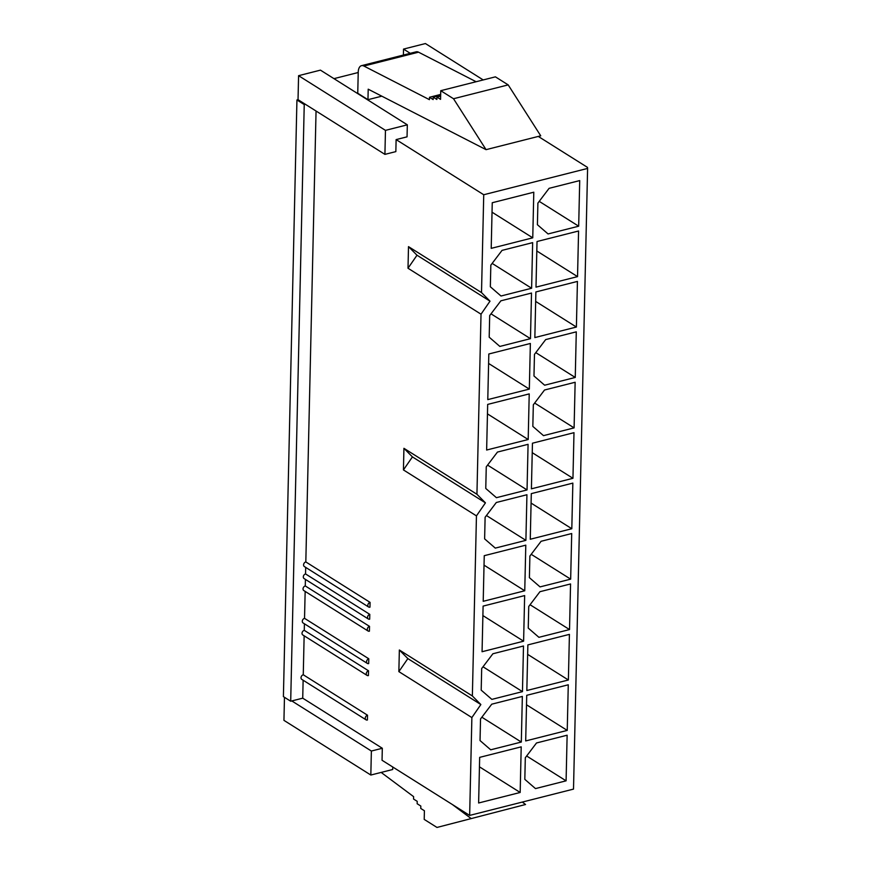 <?xml version="1.0" encoding="UTF-8"?>
<svg xmlns="http://www.w3.org/2000/svg" width="871" height="871" viewBox="0 0 871 871"><rect width="100%" height="100%" fill="white"/><g stroke="black" fill="none" stroke-linecap="round" stroke-linejoin="round"><path stroke-width="1.31" d="M476.938 494.271L481.021 314.191L408.009 268.246L408.499 246.635L481.511 292.591L483.732 194.745L587.598 168.43L573.51 789.104L469.654 815.408L471.875 717.573L398.864 671.617L399.354 650.006L472.365 695.962L476.448 515.882L403.436 469.926L403.926 448.315L476.938 494.271L485.441 502.861L476.448 515.882M396.12 139.6L395.848 151.608L384.917 154.374L385.461 130.367L407.323 124.825L407.051 136.834L396.12 139.6L483.732 194.745M370.066 602.373L369.957 607.174A2.635 1.982 -57.8 0 1 368.618 607A2.635 1.982 -57.8 0 1 367.965 604.507A2.635 1.982 -57.8 0 1 370.066 602.373L305.819 561.926L316.053 111.031M369.794 614.371L369.685 619.172A2.635 1.982 -57.8 0 1 368.346 618.998A2.635 1.982 -57.8 0 1 367.693 616.505A2.635 1.982 -57.8 0 1 369.794 614.371L305.547 573.935L305.699 567.391M369.522 626.38A2.635 1.982 122.2 0 0 367.42 628.514A2.635 1.982 122.2 0 0 368.074 631.007A2.635 1.982 122.2 0 0 369.413 631.181L369.522 626.38L305.275 585.943L305.427 579.4M368.792 658.781L368.683 663.582A2.635 1.982 -57.8 0 1 367.333 663.408A2.635 1.982 -57.8 0 1 366.691 660.915A2.635 1.982 -57.8 0 1 368.792 658.781L304.534 618.334L305.155 591.409M368.52 670.779L368.411 675.58A2.635 1.982 -57.8 0 1 367.061 675.406A2.635 1.982 -57.8 0 1 366.419 672.913A2.635 1.982 -57.8 0 1 368.52 670.779L304.262 630.343L304.415 623.799M367.508 715.2L367.399 720.001A2.635 1.982 -57.8 0 1 366.049 719.827A2.635 1.982 -57.8 0 1 365.406 717.334A2.635 1.982 -57.8 0 1 367.508 715.2L303.26 674.764L304.142 635.808M392.756 767.013L392.701 769.507L370.828 775.038L371.373 751.031L382.315 748.265L302.727 698.172L303.13 680.229M382.315 748.265L382.042 760.263L469.654 815.408M478.625 802.997L479.66 757.367L521.206 746.85L520.172 792.468L478.625 802.997M521.315 742.048L490.711 749.8L480.041 740.568L480.531 718.956L491.745 704.182L522.35 696.43L521.315 742.048L481.859 717.214M522.458 691.628L491.854 699.38L481.195 690.148L481.685 668.536L492.888 653.762L523.493 645.999L522.458 691.628L483.002 666.783M482.066 651.726L483.1 606.107L524.647 595.579L523.613 641.198L482.066 651.726M483.209 601.306L484.243 555.687L525.79 545.159L524.756 590.778L483.209 601.306M525.899 540.358L495.283 548.109L484.624 538.877L485.114 517.265L496.318 502.491L526.933 494.739L525.899 540.358L486.432 515.523M527.042 489.938L496.426 497.689L485.768 488.457L486.258 466.845L497.461 452.071L528.076 444.319L527.042 489.938L487.586 465.103M486.639 450.035L487.673 404.416L529.22 393.899L528.185 439.517L486.639 450.035M487.782 399.615L488.816 353.996L530.363 343.468L529.328 389.097L487.782 399.615M530.472 338.667L499.856 346.429L489.197 337.186L489.687 315.585L500.89 300.811L531.506 293.048L530.472 338.667L491.015 313.832M531.615 288.247L500.999 296.009L490.34 286.766L490.83 265.154L502.044 250.38L532.649 242.628L531.615 288.247L492.159 263.412M491.211 248.355L492.246 202.736L533.792 192.208L532.758 237.827L491.211 248.355M578.682 226.199L548.066 233.951L537.407 224.718L537.897 203.106L549.1 188.332L579.716 180.58L578.682 226.199L539.225 201.364M535.992 287.136L537.026 241.517L578.573 231L577.538 276.619L535.992 287.136M534.848 337.567L535.883 291.948L577.429 281.42L576.395 327.039L534.848 337.567M575.252 377.459L544.636 385.211L533.977 375.978L534.467 354.366L545.671 339.592L576.286 331.84L575.252 377.459L535.785 352.624M574.098 427.879L543.493 435.642L532.834 426.398L533.324 404.797L544.527 390.012L575.143 382.26L574.098 427.879L534.642 403.044M531.408 488.827L532.453 443.208L573.989 432.68L572.955 478.299L531.408 488.827M530.265 539.247L531.299 493.628L572.846 483.111L571.812 528.73L530.265 539.247M570.668 579.15L540.053 586.902L529.394 577.669L529.884 556.057L541.098 541.283L571.703 533.531L570.668 579.15L531.212 554.315M569.525 629.57L538.909 637.322L528.251 628.089L528.741 606.477L539.944 591.703L570.559 583.951L569.525 629.57L530.069 604.735M526.835 690.518L527.87 644.899L569.416 634.371L568.382 679.99L526.835 690.518M525.692 740.938L526.726 695.319L568.273 684.791L567.239 730.41L525.692 740.938M566.096 780.83L535.48 788.593L524.821 779.349L525.311 757.748L536.514 742.974L567.13 735.211L566.096 780.83L526.639 755.995M481.511 292.591L490.014 301.17L481.021 314.191M472.365 695.962L480.857 704.552L471.875 717.573M371.373 751.031L291.796 700.937L302.727 698.172M384.917 154.374L298.034 99.686L298.579 75.679L320.441 70.137L407.323 124.825M587.598 168.43L587.479 167.384L538.289 136.431M370.828 775.038L283.946 720.361L284.469 697.301M290.696 701.22L304.24 104.564L296.935 99.969L283.402 696.626L290.696 701.22L291.796 700.937M296.935 99.969L298.034 99.686M358.221 72.511L333.963 78.651M403.404 55.047L403.534 49.092L425.407 43.55L483.209 79.936M367.965 99.686L368.204 89.19L486.062 149.66L453.519 98.739L440.748 90.693L440.552 99.359L436.904 97.062L436.85 99.457L433.192 97.16L433.137 99.566L429.49 97.269L429.436 99.664L363.882 66.033A10.517 5.411 -104.2 0 0 361.487 65.673A10.517 5.411 -104.2 0 0 358.231 72.195L357.752 93.251L367.965 99.686L381.825 96.169M492.039 212.197L532.758 237.827M410.252 53.316L403.534 49.092M385.461 130.367L298.579 75.679M381.16 772.425L413.616 796.649L413.562 799.045L417.22 801.342L417.165 803.748L420.813 806.045L420.758 808.451L424.406 810.749L424.21 819.404L436.992 827.45L525.551 804.499L522.306 802.071M436.992 827.45L525.551 804.499M470.884 818.348L452.452 804.586M486.062 149.66L540.728 135.811L508.185 84.89L495.414 76.844L440.748 90.693M453.519 98.739L508.185 84.89M436.904 97.062L440.628 96.115M433.192 97.16L440.639 95.277M429.49 97.269L440.661 94.438M476.132 81.732L418.548 52.184A10.517 5.411 -104.2 0 0 416.153 51.825L361.487 65.673M536.808 250.979L577.538 276.619M535.665 301.41L576.395 327.039M488.598 363.457L529.328 389.097M487.455 413.877L528.185 439.517M532.235 452.67L572.955 478.299M531.092 503.09L571.812 528.73M484.026 565.148L524.756 590.778M482.882 615.568L523.613 641.198M527.652 654.361L568.382 679.99M526.509 704.781L567.239 730.41M479.453 766.828L520.172 792.468M304.24 104.564L305.34 104.28M368.346 618.998L304.088 578.562A2.635 1.982 -57.8 0 1 303.446 576.069A2.635 1.982 -57.8 0 1 305.547 573.935M368.618 607L304.36 566.553A2.635 1.982 -57.8 0 1 303.718 564.06A2.635 1.982 -57.8 0 1 305.819 561.926M366.049 719.827L301.802 679.391A2.635 1.982 -57.8 0 1 301.159 676.898A2.635 1.982 -57.8 0 1 303.26 674.764M367.061 675.406L302.814 634.97A2.635 1.982 -57.8 0 1 302.161 632.477A2.635 1.982 -57.8 0 1 304.262 630.343M367.333 663.408L303.086 622.961A2.635 1.982 -57.8 0 1 302.433 620.468A2.635 1.982 -57.8 0 1 304.534 618.334M305.275 585.943A2.635 1.982 122.2 0 0 303.173 588.077A2.635 1.982 122.2 0 0 303.816 590.571L368.074 631.007M399.354 650.006L407.857 658.596L480.857 704.552M407.857 658.596L398.864 671.617M403.926 448.315L412.429 456.905L485.441 502.861M412.429 456.905L403.436 469.926M408.499 246.635L417.002 255.225L490.014 301.17M417.002 255.225L408.009 268.246M363.882 66.033L418.548 52.184"/></g></svg>
